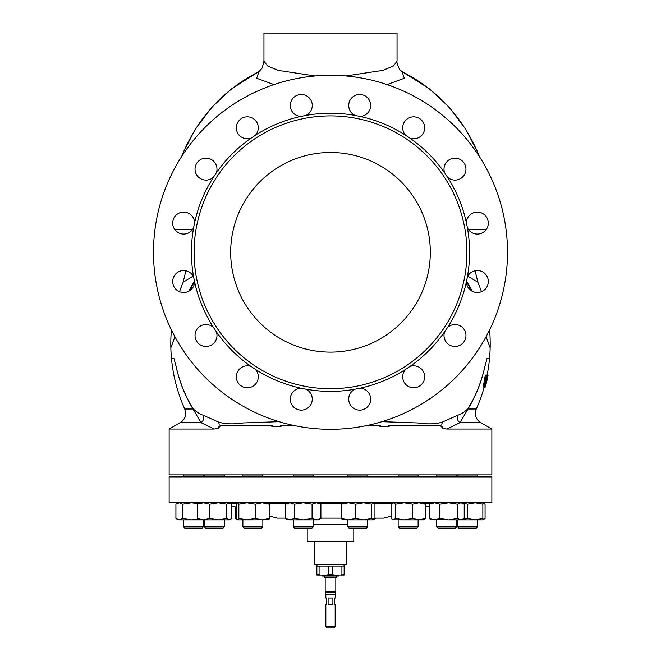 <?xml version="1.0" encoding="UTF-8"?>
<svg xmlns="http://www.w3.org/2000/svg" width="661" height="661" viewBox="0 0 661 661"><rect width="100%" height="100%" fill="white"/><g stroke="black" fill="none" stroke-linecap="round" stroke-linejoin="round"><path stroke-width="0.99" d="M381.951 421.677L417.578 422.949C428.121 424.428 436.5 424.098 442.705 421.958L457.949 415.174C460.866 414.323 464.196 412.191 467.947 408.779C475.755 395.881 481.332 382.083 484.678 367.4L486.95 358.65L488.619 358.593C489.437 359.196 489.95 355.601 490.156 347.802C489.95 355.593 489.437 359.196 488.619 358.601L486.959 358.675L484.711 367.384C481.373 382.198 475.804 396.079 467.996 409.019L476.284 409.019A10.65 10.65 0 0 0 480.679 422.586L491.867 429.047L491.867 474.904L169.133 474.904L169.133 429.047L214.106 429.047L200.944 422.586L193.004 409.019C185.196 396.079 179.627 382.198 176.289 367.384L174.041 358.675L172.381 358.601C171.563 359.187 171.05 355.593 170.844 347.802L174.901 336.68M467.947 408.779A5.321 1.603 31.1 0 0 467.996 409.019L460.056 422.586L446.894 429.047L491.867 429.047M174.95 336.788L170.844 347.802A159.706 159.706 0 0 0 184.716 409.019L193.004 409.019A5.321 1.603 148.9 0 0 193.053 408.779C196.804 412.191 200.134 414.323 203.051 415.174L218.295 421.958C224.476 424.098 232.854 424.428 243.422 422.949L279.049 421.677M184.716 409.019A10.65 10.65 0 0 1 180.321 422.586L169.133 429.047M430.319 252.312A99.819 99.819 0 0 0 330.5 152.493A99.819 99.819 0 0 0 230.681 252.312A99.819 99.819 0 0 0 330.5 352.123A99.819 99.819 0 0 0 430.319 252.312M402.706 376.803A10.981 10.981 0 0 1 405.606 369.367L409.903 366.491A10.981 10.981 0 0 1 424.659 376.803A10.981 10.981 0 0 1 413.679 387.784A10.981 10.981 0 0 1 402.706 376.803M444.01 335.491A10.981 10.981 0 0 1 444.679 331.715L447.555 327.418A10.981 10.981 0 0 1 465.972 335.491A10.981 10.981 0 0 1 454.991 346.471A10.981 10.981 0 0 1 444.01 335.491M466.377 281.974L467.385 276.901A10.981 10.981 0 0 1 488.322 281.52A10.981 10.981 0 0 1 477.573 292.501A10.981 10.981 0 0 1 466.377 281.974A139.074 139.074 0 0 1 447.555 327.418M467.385 227.723L466.377 222.65A10.981 10.981 0 0 1 477.573 212.123A10.981 10.981 0 0 1 479.712 233.82A10.981 10.981 0 0 1 467.385 227.723A139.074 139.074 0 0 1 467.385 276.901M447.555 177.206L444.679 172.909A10.981 10.981 0 0 1 454.991 158.153A10.981 10.981 0 0 1 459.403 179.181A10.981 10.981 0 0 1 447.555 177.206A139.074 139.074 0 0 1 466.377 222.65M409.903 138.132L405.606 135.257A10.981 10.981 0 0 1 413.679 116.84A10.981 10.981 0 0 1 424.659 127.821A10.981 10.981 0 0 1 409.903 138.132A139.074 139.074 0 0 1 444.679 172.909M360.162 116.435L355.089 115.427A10.981 10.981 0 0 1 359.708 94.482A10.981 10.981 0 0 1 370.689 105.463A10.981 10.981 0 0 1 360.162 116.435A139.074 139.074 0 0 1 405.606 135.257M305.911 115.427L300.838 116.435A10.981 10.981 0 0 1 290.311 105.463A10.981 10.981 0 0 1 301.292 94.482A10.981 10.981 0 0 1 305.911 115.427A139.074 139.074 0 0 1 355.089 115.427M255.394 135.257L251.097 138.132A10.981 10.981 0 0 1 236.341 127.821A10.981 10.981 0 0 1 247.321 116.84A10.981 10.981 0 0 1 255.394 135.257A139.074 139.074 0 0 1 300.838 116.435M216.321 172.909L213.445 177.206A10.981 10.981 0 0 1 195.028 169.133A10.981 10.981 0 0 1 206.009 158.153A10.981 10.981 0 0 1 216.321 172.909A139.074 139.074 0 0 1 251.097 138.132M172.678 223.104A10.981 10.981 0 0 1 183.428 212.123A10.981 10.981 0 0 1 194.623 222.65L193.615 227.723A10.981 10.981 0 0 1 172.678 223.104M172.678 281.52A10.981 10.981 0 0 1 193.615 276.901L194.623 281.974A10.981 10.981 0 0 1 183.428 292.501A10.981 10.981 0 0 1 172.678 281.52M195.028 335.491A10.981 10.981 0 0 1 213.445 327.418L216.321 331.715A10.981 10.981 0 0 1 206.009 346.471A10.981 10.981 0 0 1 195.028 335.491M236.341 376.803A10.981 10.981 0 0 1 251.097 366.491L255.394 369.367A10.981 10.981 0 0 1 247.321 387.784A10.981 10.981 0 0 1 236.341 376.803M290.311 399.161A10.981 10.981 0 0 1 300.838 388.189L305.911 389.197A10.981 10.981 0 0 1 301.292 410.134A10.981 10.981 0 0 1 290.311 399.161M348.727 399.161A10.981 10.981 0 0 1 355.089 389.197L360.162 388.189A10.981 10.981 0 0 1 370.689 399.161A10.981 10.981 0 0 1 359.708 410.134A10.981 10.981 0 0 1 348.727 399.161M335.16 594.677L325.84 594.677L325.84 598.007L326.509 598.007L326.509 604.658L325.84 604.658L325.84 626.62L335.16 626.62L335.16 604.658L334.491 604.658L334.491 598.007L335.16 598.007L335.714 592.62L325.286 592.62L325.179 591.76L335.821 591.76L335.821 577.367M332.896 598.007L328.104 598.007L328.104 604.658L332.896 604.658L332.896 598.007M335.16 626.62L333.83 627.95L327.17 627.95L325.84 626.62M336.92 576.045L336.656 577.367L324.344 577.367L324.08 576.045M339.151 575.045L338.886 576.045L322.114 576.045L321.849 575.045M344.009 566.064L344.009 564.734M316.991 566.064L316.991 564.734M366.467 528.131L349.058 528.131L347.777 526.858L367.747 526.858L367.747 519.885L367.747 526.858L366.467 528.131L367.747 526.858M347.777 474.904L347.777 476.011L367.747 476.011L367.747 474.904M476.259 528.131L458.85 528.131L457.577 526.858L477.539 526.858L477.539 519.885L477.539 526.858L476.259 528.131L477.539 526.858M457.577 474.904L457.577 476.011L477.539 476.011L477.539 474.904L477.539 476.011M202.15 528.131L184.741 528.131L183.461 526.858L203.423 526.858L203.423 519.885L203.423 526.858L202.15 528.131L203.423 526.858M183.461 474.904L183.461 476.011L203.423 476.011L203.423 474.904L203.423 476.011M223.013 528.131L205.604 528.131L204.332 526.858L224.294 526.858L224.294 519.885L224.294 526.858L223.013 528.131L224.294 526.858M204.332 474.904L204.332 476.011L224.294 476.011L224.294 474.904M261.566 528.131L262.847 526.858L261.566 528.131L244.157 528.131L242.884 526.858L262.847 526.858L262.847 519.885L263.689 519.885M242.884 474.904L242.884 476.011L262.847 476.011L262.847 474.904M416.843 528.131L399.434 528.131L398.153 526.858L418.116 526.858L418.116 519.885L418.116 526.858L416.843 528.131L418.116 526.858M398.153 474.904L398.153 476.011L418.116 476.011L418.116 474.904M455.396 528.131L437.987 528.131L436.706 526.858L456.668 526.858L456.668 519.885L456.668 526.858L455.396 528.131L456.668 526.858M436.706 474.904L436.706 476.011L456.668 476.011L456.668 474.904L456.668 476.011M293.253 526.858L313.223 526.858L311.942 528.131L294.533 528.131L293.253 526.858L293.253 519.885M313.223 526.858L313.223 519.885M294.533 476.895L311.942 476.895M312.603 476.011A0.669 0.669 0 0 0 311.942 476.68M293.872 476.011A0.669 0.669 0 0 1 294.533 476.68M313.223 474.904L313.223 476.011L293.253 476.011L293.253 474.904M314.529 541.442L314.529 564.734L346.471 564.734L346.471 541.442M307.208 528.131L307.208 541.442L353.792 541.442L353.792 528.131M269.192 515.993L277.265 518.15L285.569 518.15M320.907 518.15L341.431 518.15M374.093 518.15L383.735 518.15L391.064 516.191M425.205 507.037L429.171 505.979M236.539 507.243L231.383 505.855M169.133 502.847L491.867 502.847L491.867 476.895L169.133 476.895L169.133 502.847M446.894 429.047L442.92 428.394L440.408 425.659L388.428 425.659C392.064 426.353 385.76 426.642 384.363 426.527C382.859 426.659 376.605 426.196 380.769 425.659L379.893 425.659M281.107 425.659L280.231 425.659C284.395 426.205 278.124 426.659 276.62 426.527C275.207 426.642 268.928 426.345 272.572 425.659L220.592 425.659L218.08 428.394L214.106 429.047M259.087 71.528C224.476 89.235 199.283 116.039 183.502 151.947A159.706 159.706 0 0 0 181.635 156.55M259.244 71.421L231.879 88.582L212.032 106.991L195.416 129.002L183.502 151.947M486.116 229.706L468.575 229.706M479.365 156.55A159.706 159.706 0 0 0 477.498 151.947L465.584 128.994L448.968 106.991L429.121 88.582L401.756 71.421M477.498 151.947C461.708 116.039 436.516 89.235 401.913 71.528M401.971 71.562L404.325 78.271L387.04 84.575M345.777 75.965L382.851 70.38L393.411 65.976L397.046 61.184L397.046 33.05L263.954 33.05L263.954 61.184L267.589 65.976L278.149 70.38L315.223 75.965M188.674 291.286L194.615 280.842M193.227 276.141L183.138 282.239A159.706 159.706 0 0 0 179.536 291.699M486.099 336.68L490.156 347.802L486.05 336.788M471.764 290.972L466.369 281.636M507.508 252.312A177.008 177.008 0 0 1 330.5 429.32A177.008 177.008 0 0 1 153.492 252.312A177.008 177.008 0 0 1 330.5 75.304A177.008 177.008 0 0 1 507.508 252.312M194.086 252.312A136.414 136.414 0 0 1 330.5 115.898A136.414 136.414 0 0 1 466.914 252.312A136.414 136.414 0 0 1 330.5 388.726A136.414 136.414 0 0 1 194.086 252.312M194.623 222.65A139.074 139.074 0 0 1 213.445 177.206M193.615 276.901A139.074 139.074 0 0 1 193.615 227.723M213.445 327.418A139.074 139.074 0 0 1 194.623 281.974M251.097 366.491A139.074 139.074 0 0 1 216.321 331.715M300.838 388.189A139.074 139.074 0 0 1 255.394 369.367M355.089 389.197A139.074 139.074 0 0 1 305.911 389.197M405.606 369.367A139.074 139.074 0 0 1 360.162 388.189M444.679 331.715A139.074 139.074 0 0 1 409.903 366.491M442.92 428.394A5.321 4.602 70.9 0 1 442.705 421.958M480.679 422.586L460.056 422.586A5.321 5.032 67.8 0 1 457.949 415.174M440.408 425.659L388.428 425.659M380.769 425.659L366.31 425.659M294.69 425.659L280.231 425.659M272.572 425.659L220.592 425.659M218.08 428.394A5.321 4.602 109.1 0 0 218.295 421.958M180.321 422.586L200.944 422.586A5.321 5.032 112.2 0 0 203.051 415.174M485.604 385.677A160.656 160.656 0 0 0 486.587 381.843L485.471 385.677M485.24 383.471A160.681 150.708 0 0 0 486.19 380.149L485.703 380.149A157.541 147.767 0 0 1 485.083 383.297L485.05 383.471M486.19 380.149L485.703 380.149M487.777 375.084L488.115 375.084A160.689 160.689 0 0 1 485.257 387.065L487.083 378.389A158.466 136.224 180 0 0 487.636 375.084L487.777 375.084A158.747 136.72 0 0 1 487.347 377.613L486.917 380.455A160.656 160.656 0 0 0 488.082 375.084L487.14 374.927M485.471 386.272L487.958 375.869M484.191 387.214L485.215 387.065M487.471 375.084L487.62 375.084A160.706 149.361 180 0 1 484.29 387.065L484.067 387.065A157.087 145.998 180 0 0 486.281 375.084L486.546 375.084A157.541 147.758 0 0 1 485.951 378.77L486.554 378.77A160.681 150.708 0 0 0 487.471 375.084L486.546 375.084M486.711 380.612L486.223 380.612M485.091 387.065L484.29 387.065L485.091 387.065M194.631 281.636L189.236 290.972M171.406 329.897A159.706 159.706 0 0 0 170.844 347.802C171.05 355.601 171.563 359.196 172.381 358.593L174.05 358.65L176.322 367.4C179.668 382.091 185.245 395.881 193.053 408.779M466.385 280.842L472.326 291.286M486.554 378.77L485.951 378.77M486.281 375.084L485.257 375.084A156.062 145.048 0 0 1 483.017 387.065L484.067 387.065M481.464 291.699A159.706 159.706 0 0 0 477.862 282.239L467.773 276.141M192.425 229.706L174.884 229.706M273.96 84.575L256.675 78.262L259.021 71.562M231.829 505.979L231.829 518.513L230.441 519.389M482.861 519.389L485.075 518.513L485.075 504.219L482.861 503.343M462.229 502.98L467.558 504.219L475.209 502.847L482.861 504.219L482.861 502.847L485.075 504.219M461.998 502.847L464.212 504.219L464.212 518.513L460.833 519.885L482.861 519.885L485.075 518.513M373.614 519.389L375.431 518.15M294.401 504.219L303.234 502.847L312.075 504.219L312.075 518.513L316.495 519.885L318.544 519.885L320.907 518.513L316.495 519.885L289.981 519.885L294.401 518.513L294.401 504.219L289.981 502.847L285.569 504.219L285.569 518.513L289.981 519.885L287.799 519.81M312.075 518.513L303.234 519.885L294.401 518.513M312.075 504.219L316.495 502.847L320.907 504.219L320.907 518.513M430.848 519.571L448.687 519.885L457.453 518.513L457.453 504.219L448.687 502.847L439.929 504.219L439.929 518.513L448.687 519.885L460.833 519.885L457.453 518.513M431.385 502.847L429.171 504.219L429.171 518.513L434.55 519.885L439.929 518.513M429.171 504.219L434.55 502.847L439.929 504.219M463.254 503.575L460.833 502.847L457.453 504.219M431.385 519.885L429.171 518.513M392.7 519.81L404.177 519.885L412.712 518.513L412.712 504.219L404.177 502.847L395.642 504.219L395.642 518.513L404.177 519.885L423.445 519.885L425.205 518.513L418.958 519.885L412.712 518.513M392.832 502.847L391.064 504.219L391.064 518.513L393.353 519.885L395.642 518.513M392.295 503.161L393.353 502.847L395.642 504.219M412.712 504.219L418.958 502.847L425.205 504.219L425.205 518.513M425.205 504.219L423.445 502.847M237.687 519.885L238.844 518.513L247.007 519.885L237.687 519.885L236.539 518.513L236.539 504.219L237.687 502.847L238.844 504.219L247.007 502.847L255.171 504.219L255.171 518.513L247.007 519.885L268.3 519.81M238.844 504.219L238.844 518.513M255.171 518.513L262.177 519.885L269.192 518.513L268.036 519.885M255.171 504.219L262.177 502.847L269.192 504.219L269.192 518.513M269.192 504.219L268.036 502.847M199.002 502.847L197.242 504.219L203.489 502.847L209.735 504.219L209.735 518.513L203.489 519.885L229.615 519.885L230.846 519.174M197.242 518.513L203.489 519.885L199.002 519.885L197.242 518.513L197.242 504.219M209.735 518.513L218.27 519.885L226.806 518.513L229.094 519.885L230.152 519.571L231.383 518.513L231.383 504.219L229.094 502.847L226.806 504.219L226.806 518.513M209.735 504.219L218.27 502.847L226.806 504.219M176.908 519.174L179.305 519.885L175.925 518.513L175.925 504.219L179.305 502.847L182.684 504.219L182.684 518.513L179.305 519.885L199.002 519.885M182.684 518.513L191.442 519.885L197.854 519.125M182.684 504.219L191.442 502.847L197.854 503.599M462.229 519.744L467.558 518.513L475.209 519.885L482.861 518.513L482.861 504.219M467.558 504.219L467.558 518.513M482.861 519.885L482.861 518.513M342.588 502.847L341.431 504.219L348.446 502.847L355.453 504.219L363.616 502.847L371.779 504.219L371.779 518.513L363.616 519.885L373.068 519.885L375.431 518.513M355.453 518.513L363.616 519.885L348.446 519.885L355.453 518.513L355.453 504.219M342.324 519.81L348.446 519.885L341.431 518.513L342.588 519.885M341.431 504.219L341.431 518.513M371.779 518.513L373.068 519.885M372.936 519.885L374.093 518.513L374.093 504.219L373.068 502.847M371.779 504.219L372.936 502.847M269.936 516.191L269.936 518.513L268.168 519.885M235.795 507.037L235.795 518.513L237.291 519.711M269.027 518.868L269.936 518.513M344.141 574.384L344.141 566.064L341.919 566.064L341.919 574.384L344.141 574.384L344.141 575.045L316.859 575.045L316.859 574.384L319.081 574.384L319.081 566.064L328.277 566.064L328.277 574.384L332.723 574.384L332.723 566.064L341.919 566.064M332.723 574.384L333.739 575.045M340.902 575.045L341.919 574.384M319.081 574.384L320.098 575.045M327.261 575.045L328.277 574.384M319.081 566.064L316.859 566.064L316.859 574.384M332.723 566.064L328.277 566.064M349.058 476.895L366.467 476.68L367.128 476.011M458.85 476.895L476.259 476.68L476.928 476.011L476.259 476.68M184.741 476.895L202.15 476.68L202.811 476.011M205.604 476.895L223.013 476.68L223.674 476.011M244.157 476.895L261.566 476.68L262.235 476.011M399.434 476.895L416.843 476.68L417.504 476.011M437.987 476.895L455.396 476.68L456.057 476.011M347.777 524.809L313.223 524.809M429.832 503.756L424.759 503.756M391.51 503.756L373.862 503.756M341.663 503.756L320.114 503.756M286.362 503.756L268.969 503.756M236.762 503.756L230.937 503.756M335.714 592.62L335.821 591.76M347.777 526.858L347.777 519.885M457.577 526.858L457.577 519.885M184.741 476.68L184.072 476.011M205.604 476.68L204.943 476.011L205.604 476.68M262.847 526.858L262.847 519.885M244.157 476.68L243.496 476.011M398.153 526.858L398.153 519.885M436.706 526.858L436.706 519.885M486.438 382.645A160.706 160.706 0 0 0 487.198 379.48M183.138 282.239L185.881 270.77M476.284 409.019A159.706 159.706 0 0 0 484.232 387.065M487.116 375.084A159.706 159.706 0 0 0 489.594 329.897M475.119 270.77L477.862 282.239L475.119 270.77M263.954 61.184L262.177 68.009L259.12 71.512M401.88 71.512L400.533 70.33C399.963 71.421 395.964 61.283 397.046 61.184M458.85 476.68L458.189 476.011L458.85 476.68M287.932 502.847L285.569 504.219M318.544 502.847L320.907 504.219M287.932 519.885L285.569 518.513M437.987 476.68L437.326 476.011M461.998 519.885L463.254 519.158M399.434 476.68L398.765 476.011M392.832 519.885L392.295 519.571M242.884 526.858L242.884 519.885M229.615 502.847L230.152 503.161M229.615 519.885L230.152 519.571M204.332 526.858L204.332 519.885M178.139 502.847L176.908 503.558M183.461 526.858L183.461 519.885M349.058 476.68L348.397 476.011M237.555 519.885L237.018 519.571M325.84 594.677L325.286 592.62M325.179 577.367L325.179 591.76"/></g></svg>
